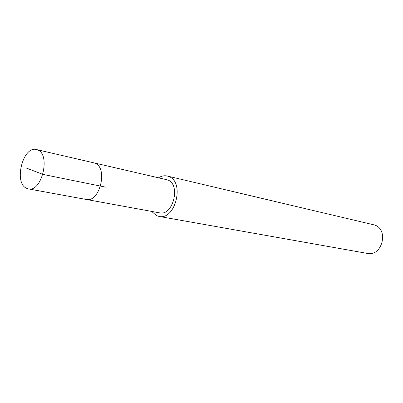 <?xml version="1.0" encoding="UTF-8"?>
<svg xmlns="http://www.w3.org/2000/svg" width="403" height="403" viewBox="0 0 403 403"><rect width="100%" height="100%" fill="white"/><g stroke="black" fill="none" stroke-linecap="round" stroke-linejoin="round"><path stroke-width="0.6" d="M26.396 188.221C13.501 182.554 23.067 145.559 36.451 149.548L37.721 149.976C50.924 154.656 41.741 192.548 28.331 188.886L26.396 188.221M94.972 163.175L93.687 162.752L94.972 163.175C108.352 167.789 99.702 203.041 86.111 199.435C99.702 203.041 108.352 167.789 94.972 163.175M84.146 198.79L86.111 199.435L159.528 212.844C173.114 216.335 181.068 184.418 167.698 179.94L36.451 149.548M158.631 177.733C161.512 175.955 164.404 175.386 167.3 176.025L168.776 176.499C185.007 181.834 175.436 220.587 158.963 216.411L156.49 215.63L151.674 211.409M158.963 216.411L367.329 253.411C382.109 256.892 389.147 229.529 374.609 225.01L167.3 176.025M25.827 167.86L42.904 174.398L105.924 187.188M86.111 199.435L28.331 188.886"/></g></svg>
